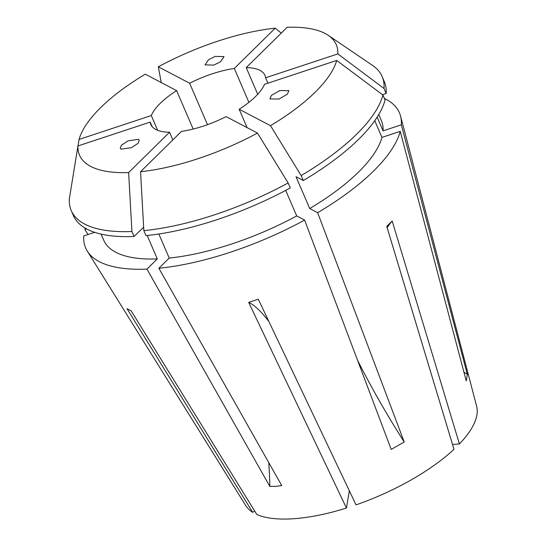 <?xml version="1.0" encoding="UTF-8"?>
<svg xmlns="http://www.w3.org/2000/svg" width="546" height="546" viewBox="0 0 546 546"><rect width="100%" height="100%" fill="white"/><g stroke="black" fill="none" stroke-linecap="round" stroke-linejoin="round"><path stroke-width="0.82" d="M138.452 139.326L139.298 140.213L138.015 143.366L131.497 147.652L121.069 149.181L120.222 148.294L121.505 145.14L128.023 140.854L138.452 139.326M213.793 65.104L205.03 64.858L208.592 59.671L215.267 56.388L224.031 56.634L220.468 61.814L213.793 65.104M271.444 95.373L279.77 90.568L288.895 90.663L287.346 94.226L279.026 99.031L269.901 98.935L271.444 95.373M384.384 98.423A170.83 62.886 156.7 0 1 400.58 116.134A170.83 62.886 156.7 0 1 401.324 124.829L467.342 374.406L466.236 380.937L400.218 131.361A170.83 62.886 156.7 0 1 317.642 212.701L404.224 442.021L391.202 449.406L304.62 220.086A170.83 62.886 156.7 0 1 158.866 268.257L169.212 258.067L158.845 233.995M268.748 462.585A258.824 165.349 -94.1 0 1 269.833 486.431L275.798 486.35L281.75 485.578L158.866 268.257M400.58 116.134L476.638 406.231A125.867 46.335 156.7 0 1 459.418 443.966L392.178 220.987L386.745 226.344L453.985 449.324A125.867 46.335 156.7 0 1 356.04 504.879L258.285 299.208L248.683 302.382L346.444 508.046A125.867 46.335 156.7 0 1 294.082 518.7A125.867 46.335 156.7 0 1 256.818 514.482L131.136 310.817L126.972 308.633L252.655 512.298L254.743 511.117M172.857 139.892L169.567 132.248A62.121 22.871 -23.3 0 1 150.846 124.502A62.121 22.871 -23.3 0 1 150.198 122.086L152.157 126.631M193.168 129.061L176.611 90.622A62.121 22.871 -23.3 0 0 151.303 115.554L157.664 130.317M248.901 102.361L234.309 68.468A62.121 22.871 -23.3 0 0 189.633 83.238L207.48 124.672M392.178 220.987A181.176 122.393 -134.6 0 0 387.128 227.627M459.418 443.966L452.518 444.464M269.833 486.431L146.949 269.117L157.296 258.92A151.153 55.644 156.7 0 1 103.72 240.172L101.106 234.104M157.296 258.92L147.208 235.497M143.646 227.225L134.063 236.479A169.274 62.312 156.7 0 1 73.369 215.513L71.226 210.538A169.274 62.312 156.7 0 1 69.362 198.662L77.955 145.959A139.762 51.447 156.7 0 0 128.638 172.563L169.567 132.248M151.303 115.554L79.061 139.428A139.762 51.447 156.7 0 1 145.297 74.181L176.611 90.622M79.061 139.428L78.003 145.946M134.063 236.479L131.92 231.504A169.274 62.312 156.7 0 1 71.226 210.538M131.92 231.504L128.638 172.563M374.761 120.686L381.954 137.394A151.153 55.644 156.7 0 1 309.732 208.545L317.642 212.701M382.923 95.031A169.274 62.312 156.7 0 1 301.167 175.566L270.495 125.682A139.762 51.447 156.7 0 0 336.725 60.435L382.923 95.031L385.067 100.007A169.274 62.312 156.7 0 1 303.31 180.542L296.021 176.72L309.732 208.545M285.708 190.39L296.703 215.929A151.153 55.644 156.7 0 1 169.212 258.067M288.145 182.958L290.288 187.933A169.274 62.312 156.7 0 1 145.98 235.626L143.837 230.651L140.554 171.71L181.484 131.395A62.121 22.871 -23.3 0 0 226.153 116.632L257.473 133.074L288.145 182.958A169.274 62.312 156.7 0 1 143.837 230.651M257.473 133.074A139.762 51.447 156.7 0 1 140.554 171.71M267.915 83.176L265.595 77.785A62.121 22.871 -23.3 0 0 264.947 75.362A62.121 22.871 -23.3 0 0 246.226 67.615L257.712 94.287M247.092 127.621L239.175 109.241A62.121 22.871 -23.3 0 0 264.489 84.316L336.725 60.435M150.198 122.086L77.955 145.959M270.495 125.682L239.175 109.241M252.655 512.298A125.867 46.335 156.7 0 1 245.796 505.651L87.271 251.064A170.83 62.886 156.7 0 1 83.763 235.94L94.683 232.337M146.949 269.117A170.83 62.886 156.7 0 1 87.271 251.064M86.507 228.87L84.869 229.409L88.022 234.534M84.869 229.409A170.83 62.886 156.7 0 1 85.224 228.146M189.633 83.238L158.32 66.796L161.234 82.548M158.32 66.796A139.762 51.447 156.7 0 1 275.232 28.153L281.245 33.122M378.76 114.53L381.374 120.598A151.153 55.644 156.7 0 1 383.06 130.863L401.324 124.829M381.954 137.394L400.218 131.361M377.149 117.144L383.06 130.863M246.226 67.615L287.148 27.3A139.762 51.447 156.7 0 1 328.207 35.313L372.413 65.315A169.274 62.312 156.7 0 1 382.159 76.624L384.302 81.607A169.274 62.312 156.7 0 1 386.172 93.475L382.48 94.697M382.159 76.624A169.274 62.312 156.7 0 1 384.029 88.5L386.172 93.475M301.167 175.566L303.31 180.542M328.207 35.313A139.762 51.447 156.7 0 1 337.831 53.911L384.029 88.5M234.309 68.468L275.232 28.153M296.703 215.929L304.62 220.086M346.444 508.046L349.358 490.82M337.831 53.911L265.595 77.785M248.683 302.382A181.176 39.039 -108.3 0 1 268.932 321.614M357.61 360.421A258.824 68.748 -119.6 0 0 404.224 442.021M463.895 372.085A258.824 234.097 -170.4 0 0 467.342 374.406"/></g></svg>
